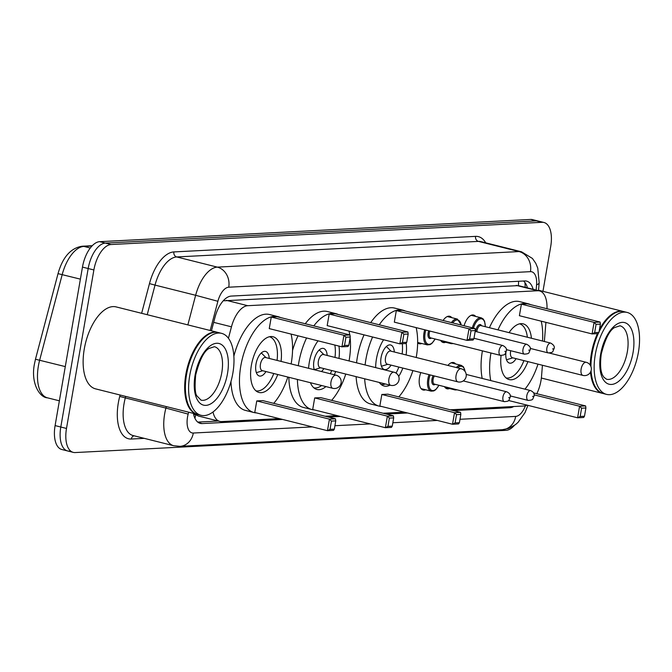 <?xml version="1.0" encoding="UTF-8"?>
<svg xmlns="http://www.w3.org/2000/svg" width="672" height="672" viewBox="0 0 672 672"><rect width="100%" height="100%" fill="white"/><g stroke="black" fill="none" stroke-linecap="round" stroke-linejoin="round"><path stroke-width="1.01" d="M416.304 328.297A13.516 6.678 -75.9 0 1 416.48 327.709M443.092 320.502A13.516 6.678 -75.9 0 1 449.761 316.285A13.516 6.678 -75.9 0 1 451.811 317.671M464.083 325.76A13.516 6.678 -75.9 0 1 473.634 315.059A13.516 6.678 -75.9 0 1 475.684 316.445M447.913 365.434A13.516 6.678 -75.9 0 1 453.6 362.561A13.516 6.678 -75.9 0 1 455.65 363.947M425.611 389.768A13.516 6.678 -75.9 0 1 423.15 390.02A13.516 6.678 -75.9 0 1 419.538 377.261A13.516 6.678 -75.9 0 1 420.79 372.574M193.477 413.406A8.45 4.175 104.1 0 0 195.72 414.826L195.947 414.809A25.351 12.516 -75.9 0 1 194.83 413.75M518.557 281.266A25.351 21.79 87 0 1 518.339 285.608L224.129 300.779A25.351 21.79 87 0 0 224.238 299.754M518.339 285.608L539.557 290.926A25.351 12.516 104.1 0 0 537.676 290.749L247.724 305.693A25.351 12.516 104.1 0 0 231.462 326.819L228.438 338.276M195.947 414.809L198.391 416.035L219.803 421.403A25.351 12.516 104.1 0 0 221.684 421.579L279.241 418.614M213.007 411.995A25.351 12.516 104.1 0 0 219.803 421.403M546.983 308.742A25.351 12.516 104.1 0 0 539.557 290.926M536.819 393.7A25.351 12.516 104.1 0 0 541.54 376.278L542.438 365.266M544.362 341.494L545.916 322.358M450.248 409.794L523.79 406.006A25.351 12.516 104.1 0 0 527.016 405.124M325.172 416.245L337.168 415.624M383.099 413.255L404.317 412.163M421.772 343.493A13.516 6.678 -75.9 0 1 419.311 343.745A13.516 6.678 -75.9 0 1 417.648 342.787M445.645 342.258A13.516 6.678 -75.9 0 1 443.184 342.51A13.516 6.678 -75.9 0 1 440.622 340.376M449.484 388.534A13.516 6.678 -75.9 0 1 447.023 388.786A13.516 6.678 -75.9 0 1 444.461 386.652M193.402 413.389A25.351 12.516 104.1 0 0 200.315 423.394A25.351 12.516 104.1 0 0 202.205 423.57L282.517 419.437M514.307 425.485A25.351 12.516 -75.9 0 1 506.134 430.332L75.146 452.558A25.351 12.516 -75.9 0 1 73.265 452.374A25.351 12.516 -75.9 0 1 66.494 428.459L93.878 269.959A25.351 12.516 -75.9 0 1 111.082 244.524L542.069 222.306A25.351 12.516 -75.9 0 1 543.95 222.482A25.351 12.516 -75.9 0 1 550.721 246.406L542.959 291.337M69.451 451.122A25.351 12.516 -75.9 0 1 67.561 450.946L61.866 449.518A25.351 12.516 -75.9 0 1 55.096 425.594L82.471 267.095L88.175 268.531A25.351 12.516 -75.9 0 1 105.386 243.096L536.365 220.878A25.351 12.516 -75.9 0 1 538.247 221.054A25.351 12.516 -75.9 0 0 536.365 220.878L105.386 243.096A25.351 12.516 -75.9 0 0 88.175 268.531L60.799 427.031L88.175 268.531L93.878 269.959M67.561 450.946A25.351 12.516 -75.9 0 1 60.799 427.031A25.351 12.516 -75.9 0 0 67.561 450.946L73.265 452.374M328.448 417.068L340.444 416.447M386.375 414.078L407.585 412.986M453.516 410.617L509.922 407.711A25.351 12.516 104.1 0 0 513.727 406.526M533.123 289.313A25.351 12.516 104.1 0 0 526.621 281.123A25.351 12.516 104.1 0 0 524.74 280.946L231.302 296.075A25.351 12.516 104.1 0 0 215.04 317.201L211.453 330.809M218.282 421.025L197.744 422.083M523.496 281.014A25.351 12.516 -75.9 0 1 527.419 287.885M82.471 267.095A25.351 12.516 -75.9 0 1 99.683 241.668L530.662 219.442A25.351 12.516 -75.9 0 1 532.552 219.626L543.95 222.482M197.459 414.397A42.244 20.866 -75.9 0 1 197.106 414.313A42.244 20.866 -75.9 0 1 185.825 374.447A42.244 20.866 -75.9 0 1 217.652 332.363A42.244 20.866 -75.9 0 1 218.005 332.455M197.106 414.313L95.558 388.861A42.244 20.866 -75.9 0 1 84.277 348.995A42.244 20.866 -75.9 0 1 116.105 306.902L217.652 332.363M188.059 404.158A41.824 20.656 -75.9 0 1 187.984 403.964A41.824 20.656 -75.9 0 1 186.396 374.531A41.824 20.656 -75.9 0 1 204.716 337.184A41.824 20.656 -75.9 0 1 204.884 337.05M201.02 415.296L197.82 414.498A42.244 20.866 -75.9 0 1 188.135 404.359A42.244 20.866 -75.9 0 1 186.539 374.632A42.244 20.866 -75.9 0 1 205.044 336.907A42.244 20.866 -75.9 0 1 218.358 332.539L221.567 333.346A42.244 20.866 -75.9 0 1 232.848 373.212A42.244 20.866 -75.9 0 1 201.02 415.296A42.244 20.866 -75.9 0 1 189.748 375.43A42.244 20.866 -75.9 0 1 221.567 333.346M291.085 334.076A49.426 24.41 -75.9 0 1 291.236 363.308A49.426 24.41 -75.9 0 1 291.127 363.93M287.843 377.042A49.426 24.41 -75.9 0 1 273.722 403.343M256.477 412.91A49.426 24.41 -75.9 0 1 254.008 412.549A49.426 24.41 -75.9 0 1 240.811 365.904A49.426 24.41 -75.9 0 1 278.048 316.663A49.426 24.41 -75.9 0 1 280.392 317.512M254.008 412.549L245.456 410.407A49.426 24.41 -75.9 0 1 230.966 381.553M277.763 374.514A28.728 14.188 -75.9 0 1 259.039 392.473A28.728 14.188 -75.9 0 1 251.37 365.366A28.728 14.188 -75.9 0 1 273.008 336.739A28.728 14.188 -75.9 0 1 281.047 361.402M256.763 400.924L254.764 412.474L327.457 430.693L329.448 419.143L256.763 400.924L262.794 400.613L335.479 418.832L329.448 419.143L331.447 421.1L330.028 429.358L334.337 429.139L335.765 420.882L331.447 421.1M271.253 317.05L269.254 328.608L341.939 346.828L343.938 335.269L271.253 317.05L277.284 316.739L349.969 334.958L343.938 335.269L345.937 337.235L344.509 345.484L348.827 345.265L350.246 337.008L345.937 337.235M233.864 356.244A49.426 24.41 -75.9 0 1 269.497 314.521L278.048 316.663M334.337 429.139L333.488 430.382L327.457 430.693L330.028 429.358M348.827 345.265L347.97 346.517L341.939 346.828L344.509 345.484M350.246 337.008L349.969 334.958M335.765 420.882L335.479 418.832M273.781 373.523A27.88 13.776 -75.9 0 1 255.923 390.818M269.245 358.445A12.676 6.258 104.1 0 0 265.541 351.422A12.676 6.258 104.1 0 0 255.998 364.048A12.676 6.258 104.1 0 0 259.384 376.009A12.676 6.258 104.1 0 0 265.952 371.557M269.48 336.731A27.88 13.776 -75.9 0 1 277.066 360.402M336.076 375.194L265.532 357.512A6.762 3.335 104.1 0 0 260.442 364.249A6.762 3.335 104.1 0 0 262.248 370.625L332.791 388.315A6.762 6.762 0 0 0 341.166 382.41A6.762 6.762 0 0 0 336.076 375.194A6.762 3.335 104.1 0 0 335.58 375.152A6.762 3.335 104.1 0 0 330.985 381.931A6.762 3.335 104.1 0 0 332.791 388.315M603.019 393.49A42.244 20.866 -75.9 0 1 602.658 393.406A42.244 20.866 -75.9 0 1 590.495 372.128M590.243 365.173A42.244 20.866 -75.9 0 1 591.385 353.539A42.244 20.866 -75.9 0 1 597.425 333.656M593.611 383.25A41.824 20.656 -75.9 0 1 593.536 383.048A41.824 20.656 -75.9 0 1 590.99 371.011M590.814 366.257A41.824 20.656 -75.9 0 1 591.956 353.615A41.824 20.656 -75.9 0 1 598.072 333.623M606.581 394.388A42.244 20.866 -75.9 0 1 595.3 354.522A42.244 20.866 -75.9 0 1 627.119 312.43A42.244 20.866 -75.9 0 1 638.4 352.296A42.244 20.866 -75.9 0 1 606.581 394.388L603.372 393.582A42.244 20.866 -75.9 0 1 593.695 383.452A42.244 20.866 -75.9 0 1 591.074 370.717M590.948 366.593A42.244 20.866 -75.9 0 1 592.091 353.716A42.244 20.866 -75.9 0 1 598.466 333.094M599.046 331.876A42.244 20.866 -75.9 0 1 610.596 316A42.244 20.866 -75.9 0 1 623.918 311.632L627.119 312.43M599.13 331.397A41.824 20.656 -75.9 0 1 610.277 316.277A41.824 20.656 -75.9 0 1 610.436 316.142M599.466 329.49A42.244 20.866 -75.9 0 1 623.204 311.447A42.244 20.866 -75.9 0 1 623.557 311.548M350.12 337.739A49.426 24.41 -75.9 0 1 349.163 360.318A49.426 24.41 -75.9 0 1 349.054 360.948M345.769 374.06A49.426 24.41 -75.9 0 1 331.64 400.361M314.404 409.92A49.426 24.41 -75.9 0 1 311.934 409.567A49.426 24.41 -75.9 0 1 297.41 379.445M298.292 365.728A49.426 24.41 -75.9 0 1 298.738 362.922A49.426 24.41 -75.9 0 1 306.583 337.966M311.934 409.567L303.383 407.425A49.426 24.41 -75.9 0 1 288.859 377.294M308.599 368.315A28.728 14.188 -75.9 0 1 309.296 362.376A28.728 14.188 -75.9 0 1 318.066 340.838M338.94 346.072A28.728 14.188 -75.9 0 1 338.974 358.42M314.689 397.933L312.69 409.492L385.375 427.711L387.374 416.153L314.689 397.933L320.72 397.622L393.406 415.842L387.374 416.153L389.374 418.118L387.946 426.376L392.263 426.149L393.683 417.892L389.374 418.118M313.807 325.895A49.426 24.41 -75.9 0 1 335.966 313.673A49.426 24.41 -75.9 0 1 338.31 314.53M349.012 331.086A49.426 24.41 -75.9 0 1 349.751 334.9M335.681 371.532A28.728 14.188 -75.9 0 1 334.328 374.758M325.928 386.593A28.728 14.188 -75.9 0 1 316.966 389.483A28.728 14.188 -75.9 0 1 310.43 382.704M329.179 314.059L327.18 325.618L399.865 343.837L401.864 332.279L329.179 314.059L335.21 313.748L407.896 331.968L401.864 332.279L403.864 334.244L402.436 342.502L406.745 342.275L408.173 334.026L403.864 334.244M292.555 350.423A49.426 24.41 -75.9 0 1 298.032 335.815M305.256 323.744A49.426 24.41 -75.9 0 1 327.415 311.531L335.966 313.673M392.263 426.149L391.415 427.4L385.375 427.711L387.946 426.376M406.745 342.275L405.896 343.526L399.865 343.837L402.436 342.502M408.173 334.026L407.896 331.968M393.683 417.892L393.406 415.842M331.708 370.532A27.88 13.776 -75.9 0 1 330.33 373.758M321.619 385.51A27.88 13.776 -75.9 0 1 313.849 387.828M327.172 355.454A12.676 6.258 104.1 0 0 323.467 348.432A12.676 6.258 104.1 0 0 313.925 361.057A12.676 6.258 104.1 0 0 314.311 369.743M334.841 345.047A27.88 13.776 -75.9 0 1 334.992 357.42M321.493 371.54A12.676 6.258 104.1 0 0 323.879 368.575M394.002 372.212L323.459 354.53A6.762 3.335 104.1 0 0 318.368 361.259A6.762 3.335 104.1 0 0 320.166 367.643L390.718 385.325A6.762 6.762 0 0 0 399.084 379.42A6.762 6.762 0 0 0 394.002 372.212A6.762 3.335 104.1 0 0 393.498 372.162A6.762 3.335 104.1 0 0 388.912 378.949A6.762 3.335 104.1 0 0 390.718 385.325M416.153 327.625A49.426 24.41 -75.9 0 1 416.312 356.857A49.426 24.41 -75.9 0 1 416.203 357.479M412.91 370.591A49.426 24.41 -75.9 0 1 398.79 396.9M381.553 406.459A49.426 24.41 -75.9 0 1 379.084 406.106A49.426 24.41 -75.9 0 1 364.661 378.79M365.098 364.963A49.426 24.41 -75.9 0 1 365.887 359.461A49.426 24.41 -75.9 0 1 372.59 337M379.084 406.106L370.532 403.956A49.426 24.41 -75.9 0 1 356.11 376.648M356.546 362.821A49.426 24.41 -75.9 0 1 357.336 357.311A49.426 24.41 -75.9 0 1 364.039 334.858M375.665 367.618A28.728 14.188 -75.9 0 1 376.446 358.915A28.728 14.188 -75.9 0 1 383.569 339.755M406.165 343.132A28.728 14.188 -75.9 0 1 406.115 354.959M381.839 394.472L379.84 406.031L452.525 424.25L454.524 412.692L381.839 394.472L387.87 394.162L460.555 412.381L454.524 412.692L456.523 414.658L455.095 422.906L459.404 422.688L460.832 414.431L456.523 414.658M379.26 324.794A49.426 24.41 -75.9 0 1 403.116 310.212A49.426 24.41 -75.9 0 1 405.46 311.069M402.83 368.071A28.728 14.188 -75.9 0 1 398.706 376.438M390.046 385.157A28.728 14.188 -75.9 0 1 384.115 386.022A28.728 14.188 -75.9 0 1 379.294 382.46M396.32 310.598L394.33 322.157L467.015 340.376L469.006 328.818L396.32 310.598L402.36 310.288L475.045 328.507L469.006 328.818L471.013 330.784L469.585 339.041L473.894 338.814L475.322 330.557L471.013 330.784M370.709 322.652A49.426 24.41 -75.9 0 1 394.565 308.07L403.116 310.212M459.404 422.688L458.556 423.94L452.525 424.25L455.095 422.906M473.894 338.814L473.046 340.066L467.015 340.376L469.585 339.041M475.322 330.557L475.045 328.507M460.832 414.431L460.555 412.381M398.849 367.072A27.88 13.776 -75.9 0 1 396.043 373.103M385.342 383.981A27.88 13.776 -75.9 0 1 380.999 384.367M394.313 351.994A12.676 6.258 104.1 0 0 390.617 344.971A12.676 6.258 104.1 0 0 381.066 357.596A12.676 6.258 104.1 0 0 384.451 369.558A12.676 6.258 104.1 0 0 391.028 365.106M402.293 343.711A27.88 13.776 -75.9 0 1 402.142 353.959M461.152 368.752L390.6 351.07A6.762 3.335 104.1 0 0 385.51 357.798A6.762 3.335 104.1 0 0 387.316 364.182L457.867 381.864A6.762 6.762 0 0 0 466.234 375.959A6.762 6.762 0 0 0 461.152 368.752A6.762 3.335 104.1 0 0 460.648 368.701A6.762 3.335 104.1 0 0 456.061 375.488A6.762 3.335 104.1 0 0 457.867 381.864M537.986 364.148A49.426 24.41 -75.9 0 1 524.958 389.164M490.753 380.587A49.426 24.41 -75.9 0 1 490.955 353.01A49.426 24.41 -75.9 0 1 490.963 352.993M482.202 378.445A49.426 24.41 -75.9 0 1 482.404 350.868A49.426 24.41 -75.9 0 1 482.412 350.851M509.065 332.648A28.728 14.188 -75.9 0 1 523.152 323.845A28.728 14.188 -75.9 0 1 531.426 338.251M497.969 329.868A49.426 24.41 -75.9 0 1 528.184 303.769A49.426 24.41 -75.9 0 1 530.536 304.618M541.229 321.182A49.426 24.41 -75.9 0 1 542.522 341.032M527.906 361.62A28.728 14.188 -75.9 0 1 509.183 379.579A28.728 14.188 -75.9 0 1 501.077 355.488M521.396 304.147L519.397 315.706L592.082 333.925L594.082 322.367L521.396 304.147L527.428 303.836L600.113 322.056L594.082 322.367L596.081 324.332L594.653 332.59L598.962 332.371L600.39 324.114L596.081 324.332M489.418 327.726A49.426 24.41 -75.9 0 1 519.632 301.619L528.184 303.769M584.48 416.237L585.9 407.988L581.591 408.206L580.171 416.464L584.48 416.237L583.632 417.488L577.592 417.799L508.544 400.495M580.171 416.464L577.592 417.799L579.592 406.241L534.08 394.834M581.591 408.206L579.592 406.241L585.623 405.93L533.526 392.876M598.962 332.371L598.114 333.614L592.082 333.925L594.653 332.59M600.39 324.114L600.113 322.056M585.9 407.988L585.623 405.93M523.925 360.62A27.88 13.776 -75.9 0 1 506.066 377.916M519.624 323.837A27.88 13.776 -75.9 0 1 527.36 337.235M505.966 352.304A12.676 6.258 104.1 0 0 509.527 363.107A12.676 6.258 104.1 0 0 516.096 358.663M510.703 350.725A6.762 3.335 104.1 0 0 510.586 351.355A6.762 3.335 104.1 0 0 512.392 357.731L582.935 375.413A6.762 6.762 0 0 0 591.31 369.516A6.762 6.762 0 0 0 586.219 362.3A6.762 3.335 104.1 0 0 585.724 362.25A6.762 3.335 104.1 0 0 581.129 369.037A6.762 3.335 104.1 0 0 582.935 375.413M195.72 414.826A25.351 21.79 87 0 1 194.914 418.244M213.679 322.358L231.462 326.819M226.304 300.325L247.724 305.693M516.247 285.373L537.676 290.749M198.568 422.663L202.205 423.57M188.664 412.196L188.16 414.095A16.901 8.35 104.1 0 0 187.538 416.968A16.901 8.35 104.1 0 0 193.309 433.028L312.295 426.896M173.687 445.729A33.793 16.691 -75.9 0 1 164.665 413.834A33.793 16.691 -75.9 0 1 165.917 408.089L125.303 397.908A33.793 16.691 104.1 0 0 124.051 403.654A33.793 16.691 104.1 0 0 133.073 435.548L173.687 445.729L179.92 446.334A16.901 14.524 -93 0 0 193.309 433.028M144.262 438.354L131.309 439.026A4.225 3.629 87 0 1 134.03 435.792M131.309 439.026A38.018 18.782 -75.9 0 1 118.331 402.872A38.018 18.782 -75.9 0 1 119.742 396.413L120.103 395.018M141.641 313.303L149.47 283.609A38.018 18.782 -75.9 0 1 173.872 251.924L475.574 236.368A38.018 18.782 -75.9 0 1 485.722 242.827M111.082 244.524L99.683 241.668M66.494 428.459L55.096 425.594M542.069 222.306L530.662 219.442M187.849 324.887L195.644 295.285L155.03 285.104L147.227 314.706M536.155 290.069L536.575 284.861A16.901 8.35 104.1 0 0 530.443 271.656L228.74 287.204A16.901 8.35 104.1 0 0 217.888 301.291L195.644 295.285A33.793 16.691 -75.9 0 1 217.333 267.128L176.719 256.948A33.793 16.691 104.1 0 0 155.03 285.104L149.47 283.609M188.16 414.095L165.917 408.089L166.312 406.594M125.698 396.413L125.303 397.908L119.742 396.413M228.74 287.204A16.901 14.524 -93 0 0 217.333 267.128L519.044 251.572L478.422 241.391L176.719 256.948A4.225 3.629 87 0 1 173.872 251.924M530.443 271.656A16.901 14.524 -93 0 0 519.044 251.572A33.793 16.691 -75.9 0 1 521.556 251.807L480.934 241.626A33.793 16.691 104.1 0 0 478.422 241.391A4.225 3.629 87 0 1 475.574 236.368M217.888 301.291L210.193 330.49M334.925 425.729L370.222 423.914M392.851 422.747L437.363 420.445M459.992 419.286L515.684 416.413A16.901 8.35 104.1 0 0 525.437 405.728M538.516 290.665L539.162 282.652A16.901 4.687 -175.4 0 1 536.575 284.861M527.957 405.359L524.958 412.726L518.053 422.369L515.533 424.586L508.721 428.4L502.303 429.719A16.901 14.524 -93 0 0 515.684 416.413M527.1 286.818L527.024 287.784M506.646 406.888L509.922 407.711M91.972 246.002L83.891 246.414A33.793 16.691 104.1 0 0 62.202 274.579L39.648 360.175A33.793 16.691 104.1 0 0 38.396 365.929A33.793 16.691 104.1 0 0 47.418 397.816L59.38 400.814M47.418 397.816C39.984 397.698 30.626 383.695 34.381 364.266L35.473 359.243L65.285 366.601M90.275 248.018L83.891 246.414A8.45 7.266 -93 0 0 82.034 246.238L92.249 245.708M80.396 279.14L58.027 273.638C62.639 257.258 70.636 248.119 82.034 246.238M221.785 372.7A27.552 13.608 -75.9 0 1 201.037 400.151L197.081 396.06C195.082 394.12 194.62 387.097 195.686 374.984C199.517 360.091 203.952 351.254 208.992 348.466L214.435 346.702A27.552 13.608 -75.9 0 1 221.785 372.7M227.506 373.481A31.777 15.691 -75.9 0 1 205.934 405.367A31.777 15.691 -75.9 0 1 195.09 375.152A31.777 15.691 -75.9 0 1 216.661 343.274A31.777 15.691 -75.9 0 1 227.506 373.481M627.337 351.792A27.552 13.608 -75.9 0 1 606.589 379.243L603.876 377.236C603.658 376.152 598.878 373.766 601.247 354.068C605.077 339.184 609.512 330.338 614.544 327.558L619.987 325.794A27.552 13.608 -75.9 0 1 627.337 351.792M633.058 352.573A31.777 15.691 -75.9 0 1 611.486 384.451A31.777 15.691 -75.9 0 1 600.642 354.245A31.777 15.691 -75.9 0 1 622.213 322.367A31.777 15.691 -75.9 0 1 633.058 352.573M421.1 388.634L431.197 391.163A12.676 6.258 -75.9 0 1 427.812 379.201A12.676 6.258 -75.9 0 1 429.047 374.64M430.172 374.926A11.827 5.846 104.1 0 0 428.954 379.361A11.827 5.846 104.1 0 0 431.315 390.197A11.827 5.846 104.1 0 0 438.875 385.249M435.212 384.334A5.914 2.923 -75.9 0 1 431.97 379.201A5.914 2.923 -75.9 0 1 433.188 375.682M434.372 375.976A5.074 2.503 104.1 0 0 433.112 379.361A5.074 2.503 104.1 0 0 434.465 384.149L504.302 401.654A5.074 2.503 -75.9 0 1 502.95 396.866A5.074 2.503 -75.9 0 1 506.772 391.818C509.821 393.313 510.947 395.186 510.132 397.429C508.427 400.487 510.132 401.184 504.302 401.654M509.527 397.606L508.67 397.648L509.527 397.606M456.33 367.542A12.676 6.258 -75.9 0 1 461.236 365.35L463.478 366.845L465.242 371.734M465.041 371.423A11.827 5.846 104.1 0 0 457.666 367.878M526.823 395.64A5.074 2.503 -75.9 0 1 530.645 390.583C533.702 392.078 534.82 393.952 534.005 396.203C532.308 399.252 534.013 399.949 528.175 400.42A5.074 2.503 -75.9 0 1 526.823 395.64M533.408 396.371L532.543 396.421L533.408 396.371M444.973 387.4L455.07 389.936A12.676 6.258 -75.9 0 1 453.365 388.886M435.162 339.007L431.894 343.442L430.038 344.627L427.358 344.887A12.676 6.258 -75.9 0 1 423.973 332.934A12.676 6.258 -75.9 0 1 424.729 329.776M425.846 330.061A11.827 5.846 104.1 0 0 425.116 333.085A11.827 5.846 104.1 0 0 427.476 343.921A11.827 5.846 104.1 0 0 435.036 338.974M431.374 338.058A5.914 2.923 -75.9 0 1 428.131 332.934A5.914 2.923 -75.9 0 1 428.719 330.775M429.845 331.061A5.074 2.503 104.1 0 0 429.274 333.085A5.074 2.503 104.1 0 0 430.626 337.873L500.464 355.379A5.074 2.503 -75.9 0 1 499.111 350.591A5.074 2.503 -75.9 0 1 502.925 345.542L473.987 338.285M504.832 351.372L505.688 351.33L504.832 351.372M453.407 343.577L451.231 343.661A12.676 6.258 -75.9 0 1 449.526 342.611M526.806 344.308C529.906 346.088 531.023 347.953 530.166 349.927C528.461 352.976 530.174 353.682 524.336 354.144A5.074 2.503 -75.9 0 1 522.984 349.364A5.074 2.503 -75.9 0 1 526.806 344.308L475.18 331.372M528.704 350.146L529.57 350.104L528.704 350.146M451.433 322.585A12.676 6.258 -75.9 0 1 457.397 319.074L447.3 316.546M461.177 325.03A11.827 5.846 104.1 0 0 452.668 322.896M475.751 331.514A5.914 2.923 -75.9 0 1 475.885 330.473A5.914 2.923 -75.9 0 1 478.523 325.147A5.914 2.923 -75.9 0 1 481.597 325.76M550.679 343.081C553.778 344.854 554.904 346.727 554.047 348.692C552.342 351.75 554.047 352.447 548.218 352.918A5.074 2.503 -75.9 0 1 546.865 348.13A5.074 2.503 -75.9 0 1 550.679 343.081L480.85 325.576A5.074 2.503 104.1 0 0 477.028 330.624A5.074 2.503 104.1 0 0 476.902 331.8M552.577 348.911L553.442 348.869L552.577 348.911M472.324 327.827A12.676 6.258 -75.9 0 1 481.27 317.839L471.181 315.311M485.251 326.676A11.827 5.846 104.1 0 0 480.673 318.772A11.827 5.846 104.1 0 0 473.449 328.104M525.227 287.33L524.958 282.542M539.162 282.652L537.76 268.12L535.744 263.239L532.409 258.434L521.556 251.807M179.92 446.334L502.303 429.719M35.473 359.243L58.027 273.638M262.718 370.742L256.368 372.674M266.003 357.63L261.316 352.943M602.658 393.406L541.363 378.042M623.204 311.447L538.549 290.228M320.636 367.76L314.294 369.684M323.929 354.648L319.234 349.952M387.786 364.3L381.436 366.223M391.07 351.187L386.383 346.492M512.854 357.848L506.512 359.772M549.31 353.052L586.219 362.3M506.772 391.818L463.277 380.915M431.197 391.163L433.877 390.902L435.733 389.71L439.001 385.283M530.645 390.583L466.208 374.43M461.236 365.35L451.139 362.813M528.175 400.42L510.191 395.909M455.07 389.936L457.246 389.852M500.464 355.379C506.293 354.908 504.588 354.211 506.293 351.154C507.15 349.188 506.024 347.315 502.925 345.542M427.358 344.887L417.648 342.46M524.336 354.144L506.344 349.633M451.231 343.661L441.134 341.132M461.353 325.08L457.397 319.074M548.218 352.918L530.225 348.407M485.386 326.71L484.571 321.208L483.092 318.881L481.27 317.839"/></g></svg>
